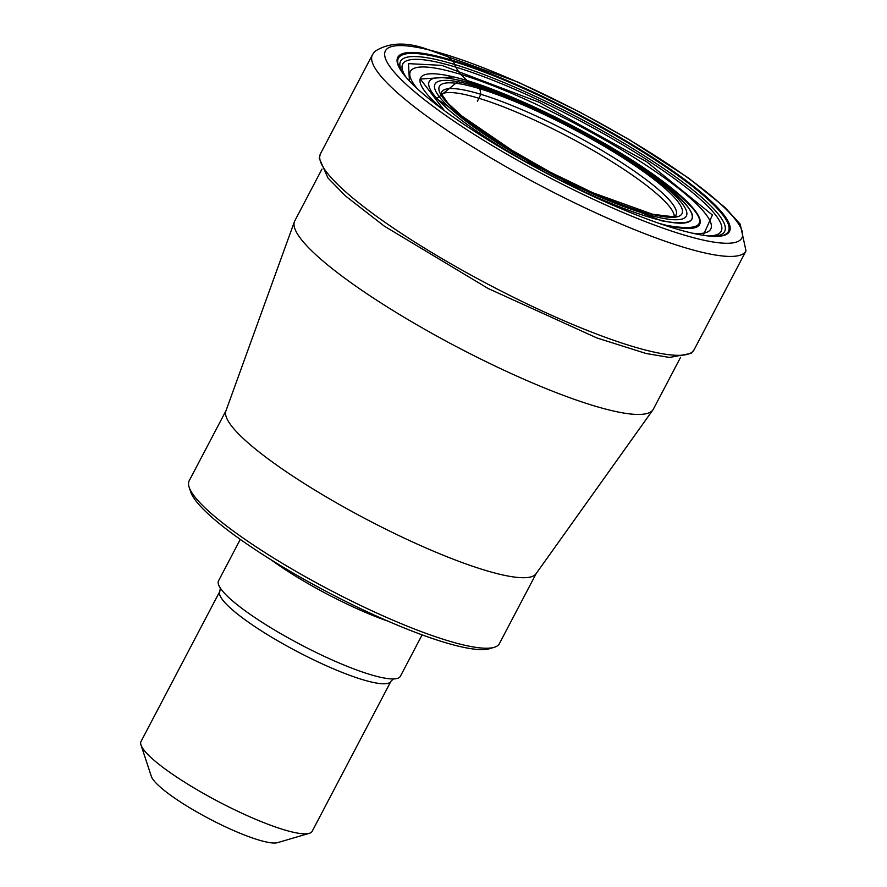 <?xml version="1.0" encoding="UTF-8"?>
<svg xmlns="http://www.w3.org/2000/svg" width="887" height="887" viewBox="0 0 887 887"><rect width="100%" height="100%" fill="white"/><g stroke="black" fill="none" stroke-linecap="round" stroke-linejoin="round"><path stroke-width="1.33" d="M436.803 56.103A187.323 33.495 -152.3 0 1 652.865 157.564A187.323 33.495 -152.3 0 1 715.399 236.397A187.323 33.495 -152.3 0 1 690.474 232.727A187.323 33.495 -152.3 0 1 525.06 161.622A187.323 33.495 -152.3 0 1 401.744 71.736A187.323 33.495 -152.3 0 1 436.803 56.103M441.427 92.625A132.34 23.661 -152.3 0 1 441.604 92.17A132.34 23.661 -152.3 0 1 469.245 91.139A132.34 23.661 27.7 0 1 605.034 152.32A132.34 23.661 27.7 0 1 675.938 215.197A132.34 23.661 27.7 0 1 675.672 215.608L675.672 215.608C668.166 213.978 692.791 219.721 652.344 214.166L592.926 192.778L549.807 171.945L502.84 145.069L463.269 117.328L448.057 103.335L441.804 94.421L441.416 92.636M444.442 110.675L420.327 79.021L453.49 76.903C500.7 87.547 595.022 133.36 650.892 172.777C710.143 216.528 715.421 234.057 666.725 225.387L659.54 223.524M680.584 357.317L653.375 409.14A202.502 36.212 -152.3 0 1 652.91 409.905A202.502 36.212 -152.3 0 1 593.492 405.647A202.502 36.212 -152.3 0 1 394.538 311.47A202.502 36.212 -152.3 0 1 294.417 221.695A202.502 36.212 -152.3 0 1 294.783 220.874L321.992 169.051M294.417 221.695L225.897 410.98A175.171 31.322 27.7 0 0 312.501 488.648A175.171 31.322 27.7 0 0 484.601 570.119A175.171 31.322 27.7 0 0 536.003 573.789L652.91 409.905M536.225 573.479L499.381 643.652A175.171 31.322 -152.3 0 1 494.159 647.333A175.171 31.322 -152.3 0 1 447.591 640.625A175.171 31.322 -152.3 0 1 286.745 565.961A175.171 31.322 -152.3 0 1 189.131 487.185A175.171 31.322 -152.3 0 1 189.186 480.787L226.03 410.626M494.159 647.333L489.402 648.73A171.546 30.668 -152.3 0 1 443.788 642.155A171.546 30.668 -152.3 0 1 286.279 569.044A171.546 30.668 -152.3 0 1 190.683 491.897L189.131 487.185M422.123 634.87L400.403 676.26A102.692 18.361 -152.3 0 1 386.876 678.466A102.692 18.361 -152.3 0 1 370.034 674.486A102.692 18.361 -152.3 0 1 224.411 593.181A102.692 18.361 -152.3 0 1 218.557 580.785L240.288 539.396M390.956 681.249L312.169 831.307A96.65 17.285 -152.3 0 1 309.286 833.337A96.65 17.285 -152.3 0 1 283.596 829.644A96.65 17.285 -152.3 0 1 194.852 788.443A96.65 17.285 -152.3 0 1 140.989 744.98A96.65 17.285 -152.3 0 1 141.033 741.454L219.81 591.396A96.65 17.285 27.7 0 0 266.477 634.061A96.65 17.285 27.7 0 0 362.373 679.586A96.65 17.285 27.7 0 0 390.956 681.249L393.617 678.71M309.286 833.337L277.564 842.65A72.49 12.961 -152.3 0 1 258.294 839.878A72.49 12.961 -152.3 0 1 191.736 808.977A72.49 12.961 -152.3 0 1 151.344 776.38L140.989 744.98M270.834 559.642A102.692 18.361 27.7 0 0 388.118 621.222M477.417 101.251A328.301 235.842 -73.1 0 0 478.88 98.269L480.821 94.299L479.889 88.767L473.07 84.054A73.821 53.032 -73.1 0 0 472.571 83.799A85.562 61.469 106.9 0 1 467.249 80.673A46.168 33.174 106.9 0 1 467.161 80.606L460.575 74.331A76.604 55.027 106.9 0 1 457.26 69.596A42.909 30.823 106.9 0 1 455.896 67.157A42.643 30.635 106.9 0 1 454.665 64.485A75.317 54.107 106.9 0 1 453.501 61.48L444.941 54.318M427.346 49.517A201.305 35.99 27.7 0 0 447.591 116.762A201.305 35.99 27.7 0 0 699.943 239.324A201.305 35.99 27.7 0 0 679.697 172.067A201.305 35.99 27.7 0 0 427.346 49.517M702.06 252.296A210.962 37.72 27.7 0 0 746.011 250.899L740.213 224.145L725.001 207.458L688.811 178.232L629.205 139.592L579.654 111.995L517.997 82.092L425.161 48.53C404.904 41.722 388.062 42.731 374.636 51.568L372.429 54.772A210.962 37.72 27.7 0 0 486.253 155.158A210.962 37.72 27.7 0 0 702.06 252.296M320.506 153.684L319.22 158.185L327.913 177.921L345.52 195.994L384.293 226.13L488.083 288.463L596.818 337.925L646.013 353.481L669.552 357.45L691.139 353.392L694.077 349.811A210.962 37.72 -152.3 0 1 650.138 351.208A210.962 37.72 -152.3 0 1 434.32 254.07A210.962 37.72 -152.3 0 1 320.506 153.684L372.429 54.772M441.682 94.077A132.163 23.627 -152.3 0 1 467.327 95.109A132.163 23.627 27.7 0 1 596.574 152.442A132.163 23.627 27.7 0 1 674.331 216.217M653.42 214.654A136.986 24.492 -152.3 0 1 481.696 131.254A136.986 24.492 -152.3 0 1 467.915 85.496A136.986 24.492 -152.3 0 1 639.638 168.885A136.986 24.492 -152.3 0 1 653.42 214.654M464.588 83.167A141.909 25.368 27.7 0 0 478.858 130.577A141.909 25.368 27.7 0 0 656.757 216.982A141.909 25.368 27.7 0 0 642.476 169.561A141.909 25.368 27.7 0 0 464.588 83.167M660.87 220.298A148.251 26.51 -152.3 0 1 475.022 130.045A148.251 26.51 -152.3 0 1 460.12 80.517A148.251 26.51 27.7 0 1 645.958 170.77A148.251 26.51 27.7 0 1 660.87 220.298M541.924 170.814L436.637 98.734L459.544 80.24C504.215 90.308 593.481 133.66 646.357 170.969C702.449 212.37 707.438 228.968 661.347 220.763L558.976 179.717M443.411 109.921A157.609 28.184 -152.3 0 1 453.39 76.847A157.609 28.184 27.7 0 1 650.969 172.799A157.609 28.184 27.7 0 1 666.824 225.453A157.609 28.184 -152.3 0 1 660.305 223.79M417.234 88.622A169.605 30.324 -152.3 0 1 445.751 70.284A169.605 30.324 27.7 0 1 646.29 165.359A169.605 30.324 27.7 0 1 692.703 233.248M409.428 80.961L408.475 63.642L441.826 65.372L538.609 102.027L646.69 161.789L712.416 215.009L703.236 235.299M406.202 77.402A179.839 32.154 -152.3 0 1 440.174 62.855A179.839 32.154 27.7 0 1 647.022 159.893A179.839 32.154 27.7 0 1 708.203 235.964M403.818 74.519A183.032 32.73 -152.3 0 1 438.666 60.116A183.032 32.73 27.7 0 1 648.663 158.54A183.032 32.73 27.7 0 1 711.939 236.286M714.878 236.397A186.348 33.318 27.7 0 0 651.623 157.62A186.348 33.318 27.7 0 0 437.213 57.034A186.348 33.318 27.7 0 0 402.055 72.157M694.077 349.811L746.011 250.899M220.397 587.759L219.81 591.396"/></g></svg>

